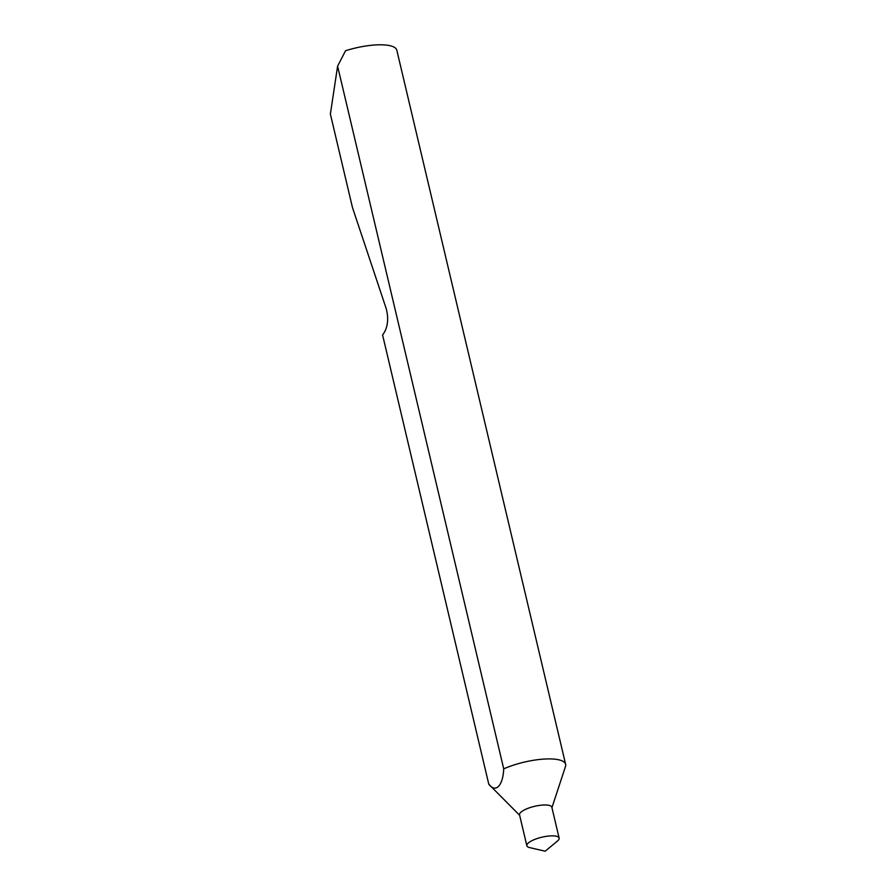 <?xml version="1.0" encoding="UTF-8"?>
<svg xmlns="http://www.w3.org/2000/svg" width="896" height="896" viewBox="0 0 896 896"><rect width="100%" height="100%" fill="white"/><g stroke="black" fill="none" stroke-linecap="round" stroke-linejoin="round"><path stroke-width="1.34" d="M559.138 838.107L551.835 807.229A16.587 4.85 166.7 0 0 526.792 808.808A16.587 4.85 166.7 0 0 519.546 814.856L526.848 845.734A16.587 4.85 166.7 0 0 529.659 847.605L545.182 851.2L557.458 841.042A16.587 4.85 166.7 0 0 559.138 838.107A16.587 4.85 166.7 0 0 534.094 839.686A16.587 4.85 166.7 0 0 526.848 845.734M551.936 807.643L565.488 766.472A39.883 11.659 166.7 0 0 565.622 764.322A39.883 11.659 166.7 0 0 505.422 768.118A39.883 11.659 166.7 0 0 503.72 768.846C502.992 785.87 495.656 793.296 488.779 784.19A39.883 11.659 166.7 0 0 489.082 784.526L519.646 815.282M565.622 764.322L396.816 50.21A39.883 11.659 -13.3 0 0 345.542 50.747L337.602 66.125L330.378 114.083L352.464 207.525L386.165 308.482C388.595 317.598 388.024 325.506 384.462 332.181L382.592 334.981L488.779 784.19M337.602 66.125L503.72 768.846"/></g></svg>
